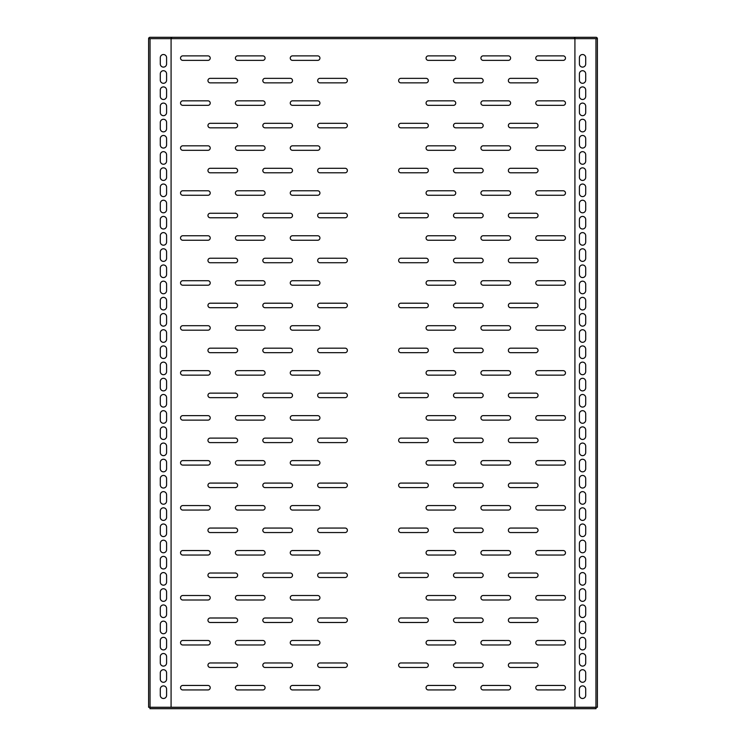 <?xml version="1.0" encoding="UTF-8"?>
<svg xmlns="http://www.w3.org/2000/svg" width="746" height="746" viewBox="0 0 746 746"><rect width="100%" height="100%" fill="white"/><g stroke="black" fill="none" stroke-linecap="round" stroke-linejoin="round"><path stroke-width="1.12" d="M597.397 444.187L597.397 437.893M597.397 466.67L597.397 460.375M597.397 489.162L597.397 482.858M597.397 511.644L597.397 505.35M597.397 534.127L597.397 527.832M597.397 556.609L597.397 550.315M597.397 579.101L597.397 572.797M597.397 601.584L597.397 595.289M574.914 707.264L148.603 707.264L148.603 38.652L574.914 38.652L574.914 707.264L597.397 707.264L597.397 692.866M597.397 624.066L597.397 617.772M319.931 78.358A2.247 2.247 0 0 0 317.684 80.605A2.247 2.247 0 0 0 319.931 82.853L345.118 82.853A2.247 2.247 0 0 0 347.366 80.605A2.247 2.247 0 0 0 345.118 78.358L319.931 78.358M265.072 78.358A2.247 2.247 0 0 0 262.825 80.605A2.247 2.247 0 0 0 265.072 82.853L290.259 82.853A2.247 2.247 0 0 0 292.507 80.605A2.247 2.247 0 0 0 290.259 78.358L265.072 78.358M319.931 123.323A2.247 2.247 0 0 0 317.684 125.58A2.247 2.247 0 0 0 319.931 127.827L345.118 127.827A2.247 2.247 0 0 0 347.366 125.58A2.247 2.247 0 0 0 345.118 123.323L319.931 123.323M265.072 123.323A2.247 2.247 0 0 0 262.825 125.58A2.247 2.247 0 0 0 265.072 127.827L290.259 127.827A2.247 2.247 0 0 0 292.507 125.58A2.247 2.247 0 0 0 290.259 123.323L265.072 123.323M319.931 168.298A2.247 2.247 0 0 0 317.684 170.545A2.247 2.247 0 0 0 319.931 172.792L345.118 172.792A2.247 2.247 0 0 0 347.366 170.545A2.247 2.247 0 0 0 345.118 168.298L319.931 168.298M265.072 168.298A2.247 2.247 0 0 0 262.825 170.545A2.247 2.247 0 0 0 265.072 172.792L290.259 172.792A2.247 2.247 0 0 0 292.507 170.545A2.247 2.247 0 0 0 290.259 168.298L265.072 168.298M319.931 213.263A2.247 2.247 0 0 0 317.684 215.519A2.247 2.247 0 0 0 319.931 217.767L345.118 217.767A2.247 2.247 0 0 0 347.366 215.519A2.247 2.247 0 0 0 345.118 213.263L319.931 213.263M265.072 213.263A2.247 2.247 0 0 0 262.825 215.519A2.247 2.247 0 0 0 265.072 217.767L290.259 217.767A2.247 2.247 0 0 0 292.507 215.519A2.247 2.247 0 0 0 290.259 213.263L265.072 213.263M319.931 258.237A2.247 2.247 0 0 0 317.684 260.485A2.247 2.247 0 0 0 319.931 262.732L345.118 262.732A2.247 2.247 0 0 0 347.366 260.485A2.247 2.247 0 0 0 345.118 258.237L319.931 258.237M265.072 258.237A2.247 2.247 0 0 0 262.825 260.485A2.247 2.247 0 0 0 265.072 262.732L290.259 262.732A2.247 2.247 0 0 0 292.507 260.485A2.247 2.247 0 0 0 290.259 258.237L265.072 258.237M319.931 303.202A2.247 2.247 0 0 0 317.684 305.459A2.247 2.247 0 0 0 319.931 307.706L345.118 307.706A2.247 2.247 0 0 0 347.366 305.459A2.247 2.247 0 0 0 345.118 303.202L319.931 303.202M265.072 303.202A2.247 2.247 0 0 0 262.825 305.459A2.247 2.247 0 0 0 265.072 307.706L290.259 307.706A2.247 2.247 0 0 0 292.507 305.459A2.247 2.247 0 0 0 290.259 303.202L265.072 303.202M319.931 348.177A2.247 2.247 0 0 0 317.684 350.424A2.247 2.247 0 0 0 319.931 352.671L345.118 352.671A2.247 2.247 0 0 0 347.366 350.424A2.247 2.247 0 0 0 345.118 348.177L319.931 348.177M265.072 348.177A2.247 2.247 0 0 0 262.825 350.424A2.247 2.247 0 0 0 265.072 352.671L290.259 352.671A2.247 2.247 0 0 0 292.507 350.424A2.247 2.247 0 0 0 290.259 348.177L265.072 348.177M319.931 393.142A2.247 2.247 0 0 0 317.684 395.399A2.247 2.247 0 0 0 319.931 397.646L345.118 397.646A2.247 2.247 0 0 0 347.366 395.399A2.247 2.247 0 0 0 345.118 393.142L319.931 393.142M265.072 393.142A2.247 2.247 0 0 0 262.825 395.399A2.247 2.247 0 0 0 265.072 397.646L290.259 397.646A2.247 2.247 0 0 0 292.507 395.399A2.247 2.247 0 0 0 290.259 393.142L265.072 393.142M319.931 438.116A2.247 2.247 0 0 0 317.684 440.364A2.247 2.247 0 0 0 319.931 442.611L345.118 442.611A2.247 2.247 0 0 0 347.366 440.364A2.247 2.247 0 0 0 345.118 438.116L319.931 438.116M265.072 438.116A2.247 2.247 0 0 0 262.825 440.364A2.247 2.247 0 0 0 265.072 442.611L290.259 442.611A2.247 2.247 0 0 0 292.507 440.364A2.247 2.247 0 0 0 290.259 438.116L265.072 438.116M319.931 483.082A2.247 2.247 0 0 0 317.684 485.338A2.247 2.247 0 0 0 319.931 487.586L345.118 487.586A2.247 2.247 0 0 0 347.366 485.338A2.247 2.247 0 0 0 345.118 483.082L319.931 483.082M265.072 483.082A2.247 2.247 0 0 0 262.825 485.338A2.247 2.247 0 0 0 265.072 487.586L290.259 487.586A2.247 2.247 0 0 0 292.507 485.338A2.247 2.247 0 0 0 290.259 483.082L265.072 483.082M319.931 528.056A2.247 2.247 0 0 0 317.684 530.303A2.247 2.247 0 0 0 319.931 532.551L345.118 532.551A2.247 2.247 0 0 0 347.366 530.303A2.247 2.247 0 0 0 345.118 528.056L319.931 528.056M265.072 528.056A2.247 2.247 0 0 0 262.825 530.303A2.247 2.247 0 0 0 265.072 532.551L290.259 532.551A2.247 2.247 0 0 0 292.507 530.303A2.247 2.247 0 0 0 290.259 528.056L265.072 528.056M319.931 573.031A2.247 2.247 0 0 0 317.684 575.278A2.247 2.247 0 0 0 319.931 577.525L345.118 577.525A2.247 2.247 0 0 0 347.366 575.278A2.247 2.247 0 0 0 345.118 573.031L319.931 573.031M265.072 573.031A2.247 2.247 0 0 0 262.825 575.278A2.247 2.247 0 0 0 265.072 577.525L290.259 577.525A2.247 2.247 0 0 0 292.507 575.278A2.247 2.247 0 0 0 290.259 573.031L265.072 573.031M319.931 617.996A2.247 2.247 0 0 0 317.684 620.243A2.247 2.247 0 0 0 319.931 622.49L345.118 622.49A2.247 2.247 0 0 0 347.366 620.243A2.247 2.247 0 0 0 345.118 617.996L319.931 617.996M265.072 617.996A2.247 2.247 0 0 0 262.825 620.243A2.247 2.247 0 0 0 265.072 622.49L290.259 622.49A2.247 2.247 0 0 0 292.507 620.243A2.247 2.247 0 0 0 290.259 617.996L265.072 617.996M210.213 78.358A2.247 2.247 0 0 0 207.957 80.605A2.247 2.247 0 0 0 210.213 82.853L235.391 82.853A2.247 2.247 0 0 0 237.638 80.605A2.247 2.247 0 0 0 235.391 78.358L210.213 78.358M210.213 123.323A2.247 2.247 0 0 0 207.957 125.58A2.247 2.247 0 0 0 210.213 127.827L235.391 127.827A2.247 2.247 0 0 0 237.638 125.58A2.247 2.247 0 0 0 235.391 123.323L210.213 123.323M210.213 168.298A2.247 2.247 0 0 0 207.957 170.545A2.247 2.247 0 0 0 210.213 172.792L235.391 172.792A2.247 2.247 0 0 0 237.638 170.545A2.247 2.247 0 0 0 235.391 168.298L210.213 168.298M210.213 213.263A2.247 2.247 0 0 0 207.957 215.519A2.247 2.247 0 0 0 210.213 217.767L235.391 217.767A2.247 2.247 0 0 0 237.638 215.519A2.247 2.247 0 0 0 235.391 213.263L210.213 213.263M210.213 258.237A2.247 2.247 0 0 0 207.957 260.485A2.247 2.247 0 0 0 210.213 262.732L235.391 262.732A2.247 2.247 0 0 0 237.638 260.485A2.247 2.247 0 0 0 235.391 258.237L210.213 258.237M210.213 303.202A2.247 2.247 0 0 0 207.957 305.459A2.247 2.247 0 0 0 210.213 307.706L235.391 307.706A2.247 2.247 0 0 0 237.638 305.459A2.247 2.247 0 0 0 235.391 303.202L210.213 303.202M210.213 348.177A2.247 2.247 0 0 0 207.957 350.424A2.247 2.247 0 0 0 210.213 352.671L235.391 352.671A2.247 2.247 0 0 0 237.638 350.424A2.247 2.247 0 0 0 235.391 348.177L210.213 348.177M210.213 393.142A2.247 2.247 0 0 0 207.957 395.399A2.247 2.247 0 0 0 210.213 397.646L235.391 397.646A2.247 2.247 0 0 0 237.638 395.399A2.247 2.247 0 0 0 235.391 393.142L210.213 393.142M210.213 438.116A2.247 2.247 0 0 0 207.957 440.364A2.247 2.247 0 0 0 210.213 442.611L235.391 442.611A2.247 2.247 0 0 0 237.638 440.364A2.247 2.247 0 0 0 235.391 438.116L210.213 438.116M210.213 483.082A2.247 2.247 0 0 0 207.957 485.338A2.247 2.247 0 0 0 210.213 487.586L235.391 487.586A2.247 2.247 0 0 0 237.638 485.338A2.247 2.247 0 0 0 235.391 483.082L210.213 483.082M210.213 528.056A2.247 2.247 0 0 0 207.957 530.303A2.247 2.247 0 0 0 210.213 532.551L235.391 532.551A2.247 2.247 0 0 0 237.638 530.303A2.247 2.247 0 0 0 235.391 528.056L210.213 528.056M210.213 573.031A2.247 2.247 0 0 0 207.957 575.278A2.247 2.247 0 0 0 210.213 577.525L235.391 577.525A2.247 2.247 0 0 0 237.638 575.278A2.247 2.247 0 0 0 235.391 573.031L210.213 573.031M210.213 617.996A2.247 2.247 0 0 0 207.957 620.243A2.247 2.247 0 0 0 210.213 622.49L235.391 622.49A2.247 2.247 0 0 0 237.638 620.243A2.247 2.247 0 0 0 235.391 617.996L210.213 617.996M319.931 662.97A2.247 2.247 0 0 0 317.684 665.218A2.247 2.247 0 0 0 319.931 667.465L345.118 667.465A2.247 2.247 0 0 0 347.366 665.218A2.247 2.247 0 0 0 345.118 662.97L319.931 662.97M265.072 662.97A2.247 2.247 0 0 0 262.825 665.218A2.247 2.247 0 0 0 265.072 667.465L290.259 667.465A2.247 2.247 0 0 0 292.507 665.218A2.247 2.247 0 0 0 290.259 662.97L265.072 662.97M210.213 662.97A2.247 2.247 0 0 0 207.957 665.218A2.247 2.247 0 0 0 210.213 667.465L235.391 667.465A2.247 2.247 0 0 0 237.638 665.218A2.247 2.247 0 0 0 235.391 662.97L210.213 662.97M290.259 58.123A2.247 2.247 0 0 1 292.507 55.875L317.684 55.875A2.247 2.247 0 0 1 319.931 58.123A2.247 2.247 0 0 1 317.684 60.37L292.507 60.37A2.247 2.247 0 0 1 290.259 58.123M235.391 58.123A2.247 2.247 0 0 1 237.638 55.875L262.825 55.875A2.247 2.247 0 0 1 265.072 58.123A2.247 2.247 0 0 1 262.825 60.37L237.638 60.37A2.247 2.247 0 0 1 235.391 58.123M290.259 103.088A2.247 2.247 0 0 1 292.507 100.841L317.684 100.841A2.247 2.247 0 0 1 319.931 103.088A2.247 2.247 0 0 1 317.684 105.335L292.507 105.335A2.247 2.247 0 0 1 290.259 103.088M235.391 103.088A2.247 2.247 0 0 1 237.638 100.841L262.825 100.841A2.247 2.247 0 0 1 265.072 103.088A2.247 2.247 0 0 1 262.825 105.335L237.638 105.335A2.247 2.247 0 0 1 235.391 103.088M290.259 148.062A2.247 2.247 0 0 1 292.507 145.815L317.684 145.815A2.247 2.247 0 0 1 319.931 148.062A2.247 2.247 0 0 1 317.684 150.31L292.507 150.31A2.247 2.247 0 0 1 290.259 148.062M235.391 148.062A2.247 2.247 0 0 1 237.638 145.815L262.825 145.815A2.247 2.247 0 0 1 265.072 148.062A2.247 2.247 0 0 1 262.825 150.31L237.638 150.31A2.247 2.247 0 0 1 235.391 148.062M290.259 193.028A2.247 2.247 0 0 1 292.507 190.78L317.684 190.78A2.247 2.247 0 0 1 319.931 193.028A2.247 2.247 0 0 1 317.684 195.275L292.507 195.275A2.247 2.247 0 0 1 290.259 193.028M235.391 193.028A2.247 2.247 0 0 1 237.638 190.78L262.825 190.78A2.247 2.247 0 0 1 265.072 193.028A2.247 2.247 0 0 1 262.825 195.275L237.638 195.275A2.247 2.247 0 0 1 235.391 193.028M290.259 238.002A2.247 2.247 0 0 1 292.507 235.755L317.684 235.755A2.247 2.247 0 0 1 319.931 238.002A2.247 2.247 0 0 1 317.684 240.249L292.507 240.249A2.247 2.247 0 0 1 290.259 238.002M235.391 238.002A2.247 2.247 0 0 1 237.638 235.755L262.825 235.755A2.247 2.247 0 0 1 265.072 238.002A2.247 2.247 0 0 1 262.825 240.249L237.638 240.249A2.247 2.247 0 0 1 235.391 238.002M290.259 282.967A2.247 2.247 0 0 1 292.507 280.72L317.684 280.72A2.247 2.247 0 0 1 319.931 282.967A2.247 2.247 0 0 1 317.684 285.214L292.507 285.214A2.247 2.247 0 0 1 290.259 282.967M235.391 282.967A2.247 2.247 0 0 1 237.638 280.72L262.825 280.72A2.247 2.247 0 0 1 265.072 282.967A2.247 2.247 0 0 1 262.825 285.214L237.638 285.214A2.247 2.247 0 0 1 235.391 282.967M290.259 327.942A2.247 2.247 0 0 1 292.507 325.694L317.684 325.694A2.247 2.247 0 0 1 319.931 327.942A2.247 2.247 0 0 1 317.684 330.189L292.507 330.189A2.247 2.247 0 0 1 290.259 327.942M235.391 327.942A2.247 2.247 0 0 1 237.638 325.694L262.825 325.694A2.247 2.247 0 0 1 265.072 327.942A2.247 2.247 0 0 1 262.825 330.189L237.638 330.189A2.247 2.247 0 0 1 235.391 327.942M290.259 372.907A2.247 2.247 0 0 1 292.507 370.659L317.684 370.659A2.247 2.247 0 0 1 319.931 372.907A2.247 2.247 0 0 1 317.684 375.154L292.507 375.154A2.247 2.247 0 0 1 290.259 372.907M235.391 372.907A2.247 2.247 0 0 1 237.638 370.659L262.825 370.659A2.247 2.247 0 0 1 265.072 372.907A2.247 2.247 0 0 1 262.825 375.154L237.638 375.154A2.247 2.247 0 0 1 235.391 372.907M290.259 417.881A2.247 2.247 0 0 1 292.507 415.634L317.684 415.634A2.247 2.247 0 0 1 319.931 417.881A2.247 2.247 0 0 1 317.684 420.129L292.507 420.129A2.247 2.247 0 0 1 290.259 417.881M235.391 417.881A2.247 2.247 0 0 1 237.638 415.634L262.825 415.634A2.247 2.247 0 0 1 265.072 417.881A2.247 2.247 0 0 1 262.825 420.129L237.638 420.129A2.247 2.247 0 0 1 235.391 417.881M290.259 462.846A2.247 2.247 0 0 1 292.507 460.599L317.684 460.599A2.247 2.247 0 0 1 319.931 462.846A2.247 2.247 0 0 1 317.684 465.094L292.507 465.094A2.247 2.247 0 0 1 290.259 462.846M235.391 462.846A2.247 2.247 0 0 1 237.638 460.599L262.825 460.599A2.247 2.247 0 0 1 265.072 462.846A2.247 2.247 0 0 1 262.825 465.094L237.638 465.094A2.247 2.247 0 0 1 235.391 462.846M290.259 507.821A2.247 2.247 0 0 1 292.507 505.574L317.684 505.574A2.247 2.247 0 0 1 319.931 507.821A2.247 2.247 0 0 1 317.684 510.068L292.507 510.068A2.247 2.247 0 0 1 290.259 507.821M235.391 507.821A2.247 2.247 0 0 1 237.638 505.574L262.825 505.574A2.247 2.247 0 0 1 265.072 507.821A2.247 2.247 0 0 1 262.825 510.068L237.638 510.068A2.247 2.247 0 0 1 235.391 507.821M290.259 552.786A2.247 2.247 0 0 1 292.507 550.539L317.684 550.539A2.247 2.247 0 0 1 319.931 552.786A2.247 2.247 0 0 1 317.684 555.043L292.507 555.043A2.247 2.247 0 0 1 290.259 552.786M235.391 552.786A2.247 2.247 0 0 1 237.638 550.539L262.825 550.539A2.247 2.247 0 0 1 265.072 552.786A2.247 2.247 0 0 1 262.825 555.043L237.638 555.043A2.247 2.247 0 0 1 235.391 552.786M290.259 597.76A2.247 2.247 0 0 1 292.507 595.513L317.684 595.513A2.247 2.247 0 0 1 319.931 597.76A2.247 2.247 0 0 1 317.684 600.008L292.507 600.008A2.247 2.247 0 0 1 290.259 597.76M235.391 597.76A2.247 2.247 0 0 1 237.638 595.513L262.825 595.513A2.247 2.247 0 0 1 265.072 597.76A2.247 2.247 0 0 1 262.825 600.008L237.638 600.008A2.247 2.247 0 0 1 235.391 597.76M290.259 642.726A2.247 2.247 0 0 1 292.507 640.478L317.684 640.478A2.247 2.247 0 0 1 319.931 642.726A2.247 2.247 0 0 1 317.684 644.982L292.507 644.982A2.247 2.247 0 0 1 290.259 642.726M235.391 642.726A2.247 2.247 0 0 1 237.638 640.478L262.825 640.478A2.247 2.247 0 0 1 265.072 642.726A2.247 2.247 0 0 1 262.825 644.982L237.638 644.982A2.247 2.247 0 0 1 235.391 642.726M180.532 58.123A2.247 2.247 0 0 1 182.779 55.875L207.957 55.875A2.247 2.247 0 0 1 210.213 58.123A2.247 2.247 0 0 1 207.957 60.37L182.779 60.37A2.247 2.247 0 0 1 180.532 58.123M180.532 103.088A2.247 2.247 0 0 1 182.779 100.841L207.957 100.841A2.247 2.247 0 0 1 210.213 103.088A2.247 2.247 0 0 1 207.957 105.335L182.779 105.335A2.247 2.247 0 0 1 180.532 103.088M180.532 148.062A2.247 2.247 0 0 1 182.779 145.815L207.957 145.815A2.247 2.247 0 0 1 210.213 148.062A2.247 2.247 0 0 1 207.957 150.31L182.779 150.31A2.247 2.247 0 0 1 180.532 148.062M180.532 193.028A2.247 2.247 0 0 1 182.779 190.78L207.957 190.78A2.247 2.247 0 0 1 210.213 193.028A2.247 2.247 0 0 1 207.957 195.275L182.779 195.275A2.247 2.247 0 0 1 180.532 193.028M180.532 238.002A2.247 2.247 0 0 1 182.779 235.755L207.957 235.755A2.247 2.247 0 0 1 210.213 238.002A2.247 2.247 0 0 1 207.957 240.249L182.779 240.249A2.247 2.247 0 0 1 180.532 238.002M180.532 282.967A2.247 2.247 0 0 1 182.779 280.72L207.957 280.72A2.247 2.247 0 0 1 210.213 282.967A2.247 2.247 0 0 1 207.957 285.214L182.779 285.214A2.247 2.247 0 0 1 180.532 282.967M180.532 327.942A2.247 2.247 0 0 1 182.779 325.694L207.957 325.694A2.247 2.247 0 0 1 210.213 327.942A2.247 2.247 0 0 1 207.957 330.189L182.779 330.189A2.247 2.247 0 0 1 180.532 327.942M180.532 372.907A2.247 2.247 0 0 1 182.779 370.659L207.957 370.659A2.247 2.247 0 0 1 210.213 372.907A2.247 2.247 0 0 1 207.957 375.154L182.779 375.154A2.247 2.247 0 0 1 180.532 372.907M180.532 417.881A2.247 2.247 0 0 1 182.779 415.634L207.957 415.634A2.247 2.247 0 0 1 210.213 417.881A2.247 2.247 0 0 1 207.957 420.129L182.779 420.129A2.247 2.247 0 0 1 180.532 417.881M180.532 462.846A2.247 2.247 0 0 1 182.779 460.599L207.957 460.599A2.247 2.247 0 0 1 210.213 462.846A2.247 2.247 0 0 1 207.957 465.094L182.779 465.094A2.247 2.247 0 0 1 180.532 462.846M180.532 507.821A2.247 2.247 0 0 1 182.779 505.574L207.957 505.574A2.247 2.247 0 0 1 210.213 507.821A2.247 2.247 0 0 1 207.957 510.068L182.779 510.068A2.247 2.247 0 0 1 180.532 507.821M180.532 552.786A2.247 2.247 0 0 1 182.779 550.539L207.957 550.539A2.247 2.247 0 0 1 210.213 552.786A2.247 2.247 0 0 1 207.957 555.043L182.779 555.043A2.247 2.247 0 0 1 180.532 552.786M180.532 597.76A2.247 2.247 0 0 1 182.779 595.513L207.957 595.513A2.247 2.247 0 0 1 210.213 597.76A2.247 2.247 0 0 1 207.957 600.008L182.779 600.008A2.247 2.247 0 0 1 180.532 597.76M180.532 642.726A2.247 2.247 0 0 1 182.779 640.478L207.957 640.478A2.247 2.247 0 0 1 210.213 642.726A2.247 2.247 0 0 1 207.957 644.982L182.779 644.982A2.247 2.247 0 0 1 180.532 642.726M290.259 687.7A2.247 2.247 0 0 1 292.507 685.453L317.684 685.453A2.247 2.247 0 0 1 319.931 687.7A2.247 2.247 0 0 1 317.684 689.947L292.507 689.947A2.247 2.247 0 0 1 290.259 687.7M235.391 687.7A2.247 2.247 0 0 1 237.638 685.453L262.825 685.453A2.247 2.247 0 0 1 265.072 687.7A2.247 2.247 0 0 1 262.825 689.947L237.638 689.947A2.247 2.247 0 0 1 235.391 687.7M180.532 687.7A2.247 2.247 0 0 1 182.779 685.453L207.957 685.453A2.247 2.247 0 0 1 210.213 687.7A2.247 2.247 0 0 1 207.957 689.947L182.779 689.947A2.247 2.247 0 0 1 180.532 687.7M398.634 80.605A2.247 2.247 0 0 1 400.882 78.358L426.069 78.358A2.247 2.247 0 0 1 428.316 80.605A2.247 2.247 0 0 1 426.069 82.853L400.882 82.853A2.247 2.247 0 0 1 398.634 80.605M453.493 80.605A2.247 2.247 0 0 1 455.741 78.358L480.928 78.358A2.247 2.247 0 0 1 483.175 80.605A2.247 2.247 0 0 1 480.928 82.853L455.741 82.853A2.247 2.247 0 0 1 453.493 80.605M398.634 125.58A2.247 2.247 0 0 1 400.882 123.323L426.069 123.323A2.247 2.247 0 0 1 428.316 125.58A2.247 2.247 0 0 1 426.069 127.827L400.882 127.827A2.247 2.247 0 0 1 398.634 125.58M453.493 125.58A2.247 2.247 0 0 1 455.741 123.323L480.928 123.323A2.247 2.247 0 0 1 483.175 125.58A2.247 2.247 0 0 1 480.928 127.827L455.741 127.827A2.247 2.247 0 0 1 453.493 125.58M398.634 170.545A2.247 2.247 0 0 1 400.882 168.298L426.069 168.298A2.247 2.247 0 0 1 428.316 170.545A2.247 2.247 0 0 1 426.069 172.792L400.882 172.792A2.247 2.247 0 0 1 398.634 170.545M453.493 170.545A2.247 2.247 0 0 1 455.741 168.298L480.928 168.298A2.247 2.247 0 0 1 483.175 170.545A2.247 2.247 0 0 1 480.928 172.792L455.741 172.792A2.247 2.247 0 0 1 453.493 170.545M398.634 215.519A2.247 2.247 0 0 1 400.882 213.263L426.069 213.263A2.247 2.247 0 0 1 428.316 215.519A2.247 2.247 0 0 1 426.069 217.767L400.882 217.767A2.247 2.247 0 0 1 398.634 215.519M453.493 215.519A2.247 2.247 0 0 1 455.741 213.263L480.928 213.263A2.247 2.247 0 0 1 483.175 215.519A2.247 2.247 0 0 1 480.928 217.767L455.741 217.767A2.247 2.247 0 0 1 453.493 215.519M398.634 260.485A2.247 2.247 0 0 1 400.882 258.237L426.069 258.237A2.247 2.247 0 0 1 428.316 260.485A2.247 2.247 0 0 1 426.069 262.732L400.882 262.732A2.247 2.247 0 0 1 398.634 260.485M453.493 260.485A2.247 2.247 0 0 1 455.741 258.237L480.928 258.237A2.247 2.247 0 0 1 483.175 260.485A2.247 2.247 0 0 1 480.928 262.732L455.741 262.732A2.247 2.247 0 0 1 453.493 260.485M398.634 305.459A2.247 2.247 0 0 1 400.882 303.202L426.069 303.202A2.247 2.247 0 0 1 428.316 305.459A2.247 2.247 0 0 1 426.069 307.706L400.882 307.706A2.247 2.247 0 0 1 398.634 305.459M453.493 305.459A2.247 2.247 0 0 1 455.741 303.202L480.928 303.202A2.247 2.247 0 0 1 483.175 305.459A2.247 2.247 0 0 1 480.928 307.706L455.741 307.706A2.247 2.247 0 0 1 453.493 305.459M398.634 350.424A2.247 2.247 0 0 1 400.882 348.177L426.069 348.177A2.247 2.247 0 0 1 428.316 350.424A2.247 2.247 0 0 1 426.069 352.671L400.882 352.671A2.247 2.247 0 0 1 398.634 350.424M453.493 350.424A2.247 2.247 0 0 1 455.741 348.177L480.928 348.177A2.247 2.247 0 0 1 483.175 350.424A2.247 2.247 0 0 1 480.928 352.671L455.741 352.671A2.247 2.247 0 0 1 453.493 350.424M398.634 395.399A2.247 2.247 0 0 1 400.882 393.142L426.069 393.142A2.247 2.247 0 0 1 428.316 395.399A2.247 2.247 0 0 1 426.069 397.646L400.882 397.646A2.247 2.247 0 0 1 398.634 395.399M453.493 395.399A2.247 2.247 0 0 1 455.741 393.142L480.928 393.142A2.247 2.247 0 0 1 483.175 395.399A2.247 2.247 0 0 1 480.928 397.646L455.741 397.646A2.247 2.247 0 0 1 453.493 395.399M398.634 440.364A2.247 2.247 0 0 1 400.882 438.116L426.069 438.116A2.247 2.247 0 0 1 428.316 440.364A2.247 2.247 0 0 1 426.069 442.611L400.882 442.611A2.247 2.247 0 0 1 398.634 440.364M453.493 440.364A2.247 2.247 0 0 1 455.741 438.116L480.928 438.116A2.247 2.247 0 0 1 483.175 440.364A2.247 2.247 0 0 1 480.928 442.611L455.741 442.611A2.247 2.247 0 0 1 453.493 440.364M398.634 485.338A2.247 2.247 0 0 1 400.882 483.082L426.069 483.082A2.247 2.247 0 0 1 428.316 485.338A2.247 2.247 0 0 1 426.069 487.586L400.882 487.586A2.247 2.247 0 0 1 398.634 485.338M453.493 485.338A2.247 2.247 0 0 1 455.741 483.082L480.928 483.082A2.247 2.247 0 0 1 483.175 485.338A2.247 2.247 0 0 1 480.928 487.586L455.741 487.586A2.247 2.247 0 0 1 453.493 485.338M398.634 530.303A2.247 2.247 0 0 1 400.882 528.056L426.069 528.056A2.247 2.247 0 0 1 428.316 530.303A2.247 2.247 0 0 1 426.069 532.551L400.882 532.551A2.247 2.247 0 0 1 398.634 530.303M453.493 530.303A2.247 2.247 0 0 1 455.741 528.056L480.928 528.056A2.247 2.247 0 0 1 483.175 530.303A2.247 2.247 0 0 1 480.928 532.551L455.741 532.551A2.247 2.247 0 0 1 453.493 530.303M398.634 575.278A2.247 2.247 0 0 1 400.882 573.031L426.069 573.031A2.247 2.247 0 0 1 428.316 575.278A2.247 2.247 0 0 1 426.069 577.525L400.882 577.525A2.247 2.247 0 0 1 398.634 575.278M453.493 575.278A2.247 2.247 0 0 1 455.741 573.031L480.928 573.031A2.247 2.247 0 0 1 483.175 575.278A2.247 2.247 0 0 1 480.928 577.525L455.741 577.525A2.247 2.247 0 0 1 453.493 575.278M398.634 620.243A2.247 2.247 0 0 1 400.882 617.996L426.069 617.996A2.247 2.247 0 0 1 428.316 620.243A2.247 2.247 0 0 1 426.069 622.49L400.882 622.49A2.247 2.247 0 0 1 398.634 620.243M453.493 620.243A2.247 2.247 0 0 1 455.741 617.996L480.928 617.996A2.247 2.247 0 0 1 483.175 620.243A2.247 2.247 0 0 1 480.928 622.49L455.741 622.49A2.247 2.247 0 0 1 453.493 620.243M508.362 80.605A2.247 2.247 0 0 1 510.609 78.358L535.787 78.358A2.247 2.247 0 0 1 538.043 80.605A2.247 2.247 0 0 1 535.787 82.853L510.609 82.853A2.247 2.247 0 0 1 508.362 80.605M508.362 125.58A2.247 2.247 0 0 1 510.609 123.323L535.787 123.323A2.247 2.247 0 0 1 538.043 125.58A2.247 2.247 0 0 1 535.787 127.827L510.609 127.827A2.247 2.247 0 0 1 508.362 125.58M508.362 170.545A2.247 2.247 0 0 1 510.609 168.298L535.787 168.298A2.247 2.247 0 0 1 538.043 170.545A2.247 2.247 0 0 1 535.787 172.792L510.609 172.792A2.247 2.247 0 0 1 508.362 170.545M508.362 215.519A2.247 2.247 0 0 1 510.609 213.263L535.787 213.263A2.247 2.247 0 0 1 538.043 215.519A2.247 2.247 0 0 1 535.787 217.767L510.609 217.767A2.247 2.247 0 0 1 508.362 215.519M508.362 260.485A2.247 2.247 0 0 1 510.609 258.237L535.787 258.237A2.247 2.247 0 0 1 538.043 260.485A2.247 2.247 0 0 1 535.787 262.732L510.609 262.732A2.247 2.247 0 0 1 508.362 260.485M508.362 305.459A2.247 2.247 0 0 1 510.609 303.202L535.787 303.202A2.247 2.247 0 0 1 538.043 305.459A2.247 2.247 0 0 1 535.787 307.706L510.609 307.706A2.247 2.247 0 0 1 508.362 305.459M508.362 350.424A2.247 2.247 0 0 1 510.609 348.177L535.787 348.177A2.247 2.247 0 0 1 538.043 350.424A2.247 2.247 0 0 1 535.787 352.671L510.609 352.671A2.247 2.247 0 0 1 508.362 350.424M508.362 395.399A2.247 2.247 0 0 1 510.609 393.142L535.787 393.142A2.247 2.247 0 0 1 538.043 395.399A2.247 2.247 0 0 1 535.787 397.646L510.609 397.646A2.247 2.247 0 0 1 508.362 395.399M508.362 440.364A2.247 2.247 0 0 1 510.609 438.116L535.787 438.116A2.247 2.247 0 0 1 538.043 440.364A2.247 2.247 0 0 1 535.787 442.611L510.609 442.611A2.247 2.247 0 0 1 508.362 440.364M508.362 485.338A2.247 2.247 0 0 1 510.609 483.082L535.787 483.082A2.247 2.247 0 0 1 538.043 485.338A2.247 2.247 0 0 1 535.787 487.586L510.609 487.586A2.247 2.247 0 0 1 508.362 485.338M508.362 530.303A2.247 2.247 0 0 1 510.609 528.056L535.787 528.056A2.247 2.247 0 0 1 538.043 530.303A2.247 2.247 0 0 1 535.787 532.551L510.609 532.551A2.247 2.247 0 0 1 508.362 530.303M508.362 575.278A2.247 2.247 0 0 1 510.609 573.031L535.787 573.031A2.247 2.247 0 0 1 538.043 575.278A2.247 2.247 0 0 1 535.787 577.525L510.609 577.525A2.247 2.247 0 0 1 508.362 575.278M508.362 620.243A2.247 2.247 0 0 1 510.609 617.996L535.787 617.996A2.247 2.247 0 0 1 538.043 620.243A2.247 2.247 0 0 1 535.787 622.49L510.609 622.49A2.247 2.247 0 0 1 508.362 620.243M398.634 665.218A2.247 2.247 0 0 1 400.882 662.97L426.069 662.97A2.247 2.247 0 0 1 428.316 665.218A2.247 2.247 0 0 1 426.069 667.465L400.882 667.465A2.247 2.247 0 0 1 398.634 665.218M453.493 665.218A2.247 2.247 0 0 1 455.741 662.97L480.928 662.97A2.247 2.247 0 0 1 483.175 665.218A2.247 2.247 0 0 1 480.928 667.465L455.741 667.465A2.247 2.247 0 0 1 453.493 665.218M508.362 665.218A2.247 2.247 0 0 1 510.609 662.97L535.787 662.97A2.247 2.247 0 0 1 538.043 665.218A2.247 2.247 0 0 1 535.787 667.465L510.609 667.465A2.247 2.247 0 0 1 508.362 665.218M483.175 55.875A2.247 2.247 0 0 0 480.928 58.123A2.247 2.247 0 0 0 483.175 60.37L508.362 60.37A2.247 2.247 0 0 0 510.609 58.123A2.247 2.247 0 0 0 508.362 55.875L483.175 55.875M483.175 100.841A2.247 2.247 0 0 0 480.928 103.088A2.247 2.247 0 0 0 483.175 105.335L508.362 105.335A2.247 2.247 0 0 0 510.609 103.088A2.247 2.247 0 0 0 508.362 100.841L483.175 100.841M483.175 145.815A2.247 2.247 0 0 0 480.928 148.062A2.247 2.247 0 0 0 483.175 150.31L508.362 150.31A2.247 2.247 0 0 0 510.609 148.062A2.247 2.247 0 0 0 508.362 145.815L483.175 145.815M483.175 190.78A2.247 2.247 0 0 0 480.928 193.028A2.247 2.247 0 0 0 483.175 195.275L508.362 195.275A2.247 2.247 0 0 0 510.609 193.028A2.247 2.247 0 0 0 508.362 190.78L483.175 190.78M483.175 235.755A2.247 2.247 0 0 0 480.928 238.002A2.247 2.247 0 0 0 483.175 240.249L508.362 240.249A2.247 2.247 0 0 0 510.609 238.002A2.247 2.247 0 0 0 508.362 235.755L483.175 235.755M483.175 280.72A2.247 2.247 0 0 0 480.928 282.967A2.247 2.247 0 0 0 483.175 285.214L508.362 285.214A2.247 2.247 0 0 0 510.609 282.967A2.247 2.247 0 0 0 508.362 280.72L483.175 280.72M483.175 325.694A2.247 2.247 0 0 0 480.928 327.942A2.247 2.247 0 0 0 483.175 330.189L508.362 330.189A2.247 2.247 0 0 0 510.609 327.942A2.247 2.247 0 0 0 508.362 325.694L483.175 325.694M483.175 370.659A2.247 2.247 0 0 0 480.928 372.907A2.247 2.247 0 0 0 483.175 375.154L508.362 375.154A2.247 2.247 0 0 0 510.609 372.907A2.247 2.247 0 0 0 508.362 370.659L483.175 370.659M483.175 415.634A2.247 2.247 0 0 0 480.928 417.881A2.247 2.247 0 0 0 483.175 420.129L508.362 420.129A2.247 2.247 0 0 0 510.609 417.881A2.247 2.247 0 0 0 508.362 415.634L483.175 415.634M483.175 460.599A2.247 2.247 0 0 0 480.928 462.846A2.247 2.247 0 0 0 483.175 465.094L508.362 465.094A2.247 2.247 0 0 0 510.609 462.846A2.247 2.247 0 0 0 508.362 460.599L483.175 460.599M483.175 505.574A2.247 2.247 0 0 0 480.928 507.821A2.247 2.247 0 0 0 483.175 510.068L508.362 510.068A2.247 2.247 0 0 0 510.609 507.821A2.247 2.247 0 0 0 508.362 505.574L483.175 505.574M483.175 550.539A2.247 2.247 0 0 0 480.928 552.786A2.247 2.247 0 0 0 483.175 555.043L508.362 555.043A2.247 2.247 0 0 0 510.609 552.786A2.247 2.247 0 0 0 508.362 550.539L483.175 550.539M483.175 595.513A2.247 2.247 0 0 0 480.928 597.76A2.247 2.247 0 0 0 483.175 600.008L508.362 600.008A2.247 2.247 0 0 0 510.609 597.76A2.247 2.247 0 0 0 508.362 595.513L483.175 595.513M483.175 640.478A2.247 2.247 0 0 0 480.928 642.726A2.247 2.247 0 0 0 483.175 644.982L508.362 644.982A2.247 2.247 0 0 0 510.609 642.726A2.247 2.247 0 0 0 508.362 640.478L483.175 640.478M538.043 55.875A2.247 2.247 0 0 0 535.787 58.123A2.247 2.247 0 0 0 538.043 60.37L563.221 60.37A2.247 2.247 0 0 0 565.468 58.123A2.247 2.247 0 0 0 563.221 55.875L538.043 55.875M538.043 100.841A2.247 2.247 0 0 0 535.787 103.088A2.247 2.247 0 0 0 538.043 105.335L563.221 105.335A2.247 2.247 0 0 0 565.468 103.088A2.247 2.247 0 0 0 563.221 100.841L538.043 100.841M538.043 145.815A2.247 2.247 0 0 0 535.787 148.062A2.247 2.247 0 0 0 538.043 150.31L563.221 150.31A2.247 2.247 0 0 0 565.468 148.062A2.247 2.247 0 0 0 563.221 145.815L538.043 145.815M538.043 190.78A2.247 2.247 0 0 0 535.787 193.028A2.247 2.247 0 0 0 538.043 195.275L563.221 195.275A2.247 2.247 0 0 0 565.468 193.028A2.247 2.247 0 0 0 563.221 190.78L538.043 190.78M538.043 235.755A2.247 2.247 0 0 0 535.787 238.002A2.247 2.247 0 0 0 538.043 240.249L563.221 240.249A2.247 2.247 0 0 0 565.468 238.002A2.247 2.247 0 0 0 563.221 235.755L538.043 235.755M538.043 280.72A2.247 2.247 0 0 0 535.787 282.967A2.247 2.247 0 0 0 538.043 285.214L563.221 285.214A2.247 2.247 0 0 0 565.468 282.967A2.247 2.247 0 0 0 563.221 280.72L538.043 280.72M538.043 325.694A2.247 2.247 0 0 0 535.787 327.942A2.247 2.247 0 0 0 538.043 330.189L563.221 330.189A2.247 2.247 0 0 0 565.468 327.942A2.247 2.247 0 0 0 563.221 325.694L538.043 325.694M538.043 370.659A2.247 2.247 0 0 0 535.787 372.907A2.247 2.247 0 0 0 538.043 375.154L563.221 375.154A2.247 2.247 0 0 0 565.468 372.907A2.247 2.247 0 0 0 563.221 370.659L538.043 370.659M538.043 415.634A2.247 2.247 0 0 0 535.787 417.881A2.247 2.247 0 0 0 538.043 420.129L563.221 420.129A2.247 2.247 0 0 0 565.468 417.881A2.247 2.247 0 0 0 563.221 415.634L538.043 415.634M538.043 460.599A2.247 2.247 0 0 0 535.787 462.846A2.247 2.247 0 0 0 538.043 465.094L563.221 465.094A2.247 2.247 0 0 0 565.468 462.846A2.247 2.247 0 0 0 563.221 460.599L538.043 460.599M538.043 505.574A2.247 2.247 0 0 0 535.787 507.821A2.247 2.247 0 0 0 538.043 510.068L563.221 510.068A2.247 2.247 0 0 0 565.468 507.821A2.247 2.247 0 0 0 563.221 505.574L538.043 505.574M538.043 550.539A2.247 2.247 0 0 0 535.787 552.786A2.247 2.247 0 0 0 538.043 555.043L563.221 555.043A2.247 2.247 0 0 0 565.468 552.786A2.247 2.247 0 0 0 563.221 550.539L538.043 550.539M538.043 595.513A2.247 2.247 0 0 0 535.787 597.76A2.247 2.247 0 0 0 538.043 600.008L563.221 600.008A2.247 2.247 0 0 0 565.468 597.76A2.247 2.247 0 0 0 563.221 595.513L538.043 595.513M538.043 640.478A2.247 2.247 0 0 0 535.787 642.726A2.247 2.247 0 0 0 538.043 644.982L563.221 644.982A2.247 2.247 0 0 0 565.468 642.726A2.247 2.247 0 0 0 563.221 640.478L538.043 640.478M428.316 55.875A2.247 2.247 0 0 0 426.069 58.123A2.247 2.247 0 0 0 428.316 60.37L453.493 60.37A2.247 2.247 0 0 0 455.741 58.123A2.247 2.247 0 0 0 453.493 55.875L428.316 55.875M428.316 100.841A2.247 2.247 0 0 0 426.069 103.088A2.247 2.247 0 0 0 428.316 105.335L453.493 105.335A2.247 2.247 0 0 0 455.741 103.088A2.247 2.247 0 0 0 453.493 100.841L428.316 100.841M428.316 145.815A2.247 2.247 0 0 0 426.069 148.062A2.247 2.247 0 0 0 428.316 150.31L453.493 150.31A2.247 2.247 0 0 0 455.741 148.062A2.247 2.247 0 0 0 453.493 145.815L428.316 145.815M428.316 190.78A2.247 2.247 0 0 0 426.069 193.028A2.247 2.247 0 0 0 428.316 195.275L453.493 195.275A2.247 2.247 0 0 0 455.741 193.028A2.247 2.247 0 0 0 453.493 190.78L428.316 190.78M428.316 235.755A2.247 2.247 0 0 0 426.069 238.002A2.247 2.247 0 0 0 428.316 240.249L453.493 240.249A2.247 2.247 0 0 0 455.741 238.002A2.247 2.247 0 0 0 453.493 235.755L428.316 235.755M428.316 280.72A2.247 2.247 0 0 0 426.069 282.967A2.247 2.247 0 0 0 428.316 285.214L453.493 285.214A2.247 2.247 0 0 0 455.741 282.967A2.247 2.247 0 0 0 453.493 280.72L428.316 280.72M428.316 325.694A2.247 2.247 0 0 0 426.069 327.942A2.247 2.247 0 0 0 428.316 330.189L453.493 330.189A2.247 2.247 0 0 0 455.741 327.942A2.247 2.247 0 0 0 453.493 325.694L428.316 325.694M428.316 370.659A2.247 2.247 0 0 0 426.069 372.907A2.247 2.247 0 0 0 428.316 375.154L453.493 375.154A2.247 2.247 0 0 0 455.741 372.907A2.247 2.247 0 0 0 453.493 370.659L428.316 370.659M428.316 415.634A2.247 2.247 0 0 0 426.069 417.881A2.247 2.247 0 0 0 428.316 420.129L453.493 420.129A2.247 2.247 0 0 0 455.741 417.881A2.247 2.247 0 0 0 453.493 415.634L428.316 415.634M428.316 460.599A2.247 2.247 0 0 0 426.069 462.846A2.247 2.247 0 0 0 428.316 465.094L453.493 465.094A2.247 2.247 0 0 0 455.741 462.846A2.247 2.247 0 0 0 453.493 460.599L428.316 460.599M428.316 505.574A2.247 2.247 0 0 0 426.069 507.821A2.247 2.247 0 0 0 428.316 510.068L453.493 510.068A2.247 2.247 0 0 0 455.741 507.821A2.247 2.247 0 0 0 453.493 505.574L428.316 505.574M428.316 550.539A2.247 2.247 0 0 0 426.069 552.786A2.247 2.247 0 0 0 428.316 555.043L453.493 555.043A2.247 2.247 0 0 0 455.741 552.786A2.247 2.247 0 0 0 453.493 550.539L428.316 550.539M428.316 595.513A2.247 2.247 0 0 0 426.069 597.76A2.247 2.247 0 0 0 428.316 600.008L453.493 600.008A2.247 2.247 0 0 0 455.741 597.76A2.247 2.247 0 0 0 453.493 595.513L428.316 595.513M428.316 640.478A2.247 2.247 0 0 0 426.069 642.726A2.247 2.247 0 0 0 428.316 644.982L453.493 644.982A2.247 2.247 0 0 0 455.741 642.726A2.247 2.247 0 0 0 453.493 640.478L428.316 640.478M428.316 685.453A2.247 2.247 0 0 0 426.069 687.7A2.247 2.247 0 0 0 428.316 689.947L453.493 689.947A2.247 2.247 0 0 0 455.741 687.7A2.247 2.247 0 0 0 453.493 685.453L428.316 685.453M483.175 685.453A2.247 2.247 0 0 0 480.928 687.7A2.247 2.247 0 0 0 483.175 689.947L508.362 689.947A2.247 2.247 0 0 0 510.609 687.7A2.247 2.247 0 0 0 508.362 685.453L483.175 685.453M538.043 685.453A2.247 2.247 0 0 0 535.787 687.7A2.247 2.247 0 0 0 538.043 689.947L563.221 689.947A2.247 2.247 0 0 0 565.468 687.7A2.247 2.247 0 0 0 563.221 685.453L538.043 685.453M597.397 640.255L597.397 646.549M597.397 659.147L597.397 665.441M597.397 682.982L597.397 689.276M585.703 57.675A3.152 3.152 0 0 0 582.561 54.523A3.152 3.152 0 0 0 579.409 57.675A3.152 3.152 0 0 1 582.561 54.523A3.152 3.152 0 0 1 585.703 57.675L585.703 63.969A3.152 3.152 0 0 1 582.561 67.112A3.152 3.152 0 0 1 579.409 63.969A3.152 3.152 0 0 0 582.561 67.112A3.152 3.152 0 0 0 585.703 63.969M585.703 73.863A3.152 3.152 0 0 0 582.561 70.711A3.152 3.152 0 0 0 579.409 73.863A3.152 3.152 0 0 1 582.561 70.711A3.152 3.152 0 0 1 585.703 73.863L585.703 80.158A3.152 3.152 0 0 1 582.561 83.3A3.152 3.152 0 0 1 579.409 80.158A3.152 3.152 0 0 0 582.561 83.3A3.152 3.152 0 0 0 585.703 80.158M585.703 90.052A3.152 3.152 0 0 0 582.561 86.9A3.152 3.152 0 0 0 579.409 90.052A3.152 3.152 0 0 1 582.561 86.9A3.152 3.152 0 0 1 585.703 90.052L585.703 96.346A3.152 3.152 0 0 1 582.561 99.498A3.152 3.152 0 0 1 579.409 96.346A3.152 3.152 0 0 0 582.561 99.498A3.152 3.152 0 0 0 585.703 96.346M585.703 106.24A3.152 3.152 0 0 0 582.561 103.088A3.152 3.152 0 0 0 579.409 106.24A3.152 3.152 0 0 1 582.561 103.088A3.152 3.152 0 0 1 585.703 106.24L585.703 112.534A3.152 3.152 0 0 1 582.561 115.686A3.152 3.152 0 0 1 579.409 112.534A3.152 3.152 0 0 0 582.561 115.686A3.152 3.152 0 0 0 585.703 112.534M585.703 122.428A3.152 3.152 0 0 0 582.561 119.276A3.152 3.152 0 0 0 579.409 122.428A3.152 3.152 0 0 1 582.561 119.276A3.152 3.152 0 0 1 585.703 122.428L585.703 128.722A3.152 3.152 0 0 1 582.561 131.874A3.152 3.152 0 0 1 579.409 128.722A3.152 3.152 0 0 0 582.561 131.874A3.152 3.152 0 0 0 585.703 128.722M585.703 138.616A3.152 3.152 0 0 0 582.561 135.474A3.152 3.152 0 0 0 579.409 138.616A3.152 3.152 0 0 1 582.561 135.474A3.152 3.152 0 0 1 585.703 138.616L585.703 144.911A3.152 3.152 0 0 1 582.561 148.062A3.152 3.152 0 0 1 579.409 144.911A3.152 3.152 0 0 0 582.561 148.062A3.152 3.152 0 0 0 585.703 144.911M585.703 154.804A3.152 3.152 0 0 0 582.561 151.662A3.152 3.152 0 0 0 579.409 154.804A3.152 3.152 0 0 1 582.561 151.662A3.152 3.152 0 0 1 585.703 154.804L585.703 161.099A3.152 3.152 0 0 1 582.561 164.251A3.152 3.152 0 0 1 579.409 161.099A3.152 3.152 0 0 0 582.561 164.251A3.152 3.152 0 0 0 585.703 161.099M585.703 170.993A3.152 3.152 0 0 0 582.561 167.85A3.152 3.152 0 0 0 579.409 170.993A3.152 3.152 0 0 1 582.561 167.85A3.152 3.152 0 0 1 585.703 170.993L585.703 177.287A3.152 3.152 0 0 1 582.561 180.439A3.152 3.152 0 0 1 579.409 177.287A3.152 3.152 0 0 0 582.561 180.439A3.152 3.152 0 0 0 585.703 177.287M585.703 187.181A3.152 3.152 0 0 0 582.561 184.038A3.152 3.152 0 0 0 579.409 187.181A3.152 3.152 0 0 1 582.561 184.038A3.152 3.152 0 0 1 585.703 187.181L585.703 193.484A3.152 3.152 0 0 1 582.561 196.627A3.152 3.152 0 0 1 579.409 193.484A3.152 3.152 0 0 0 582.561 196.627A3.152 3.152 0 0 0 585.703 193.484M585.703 203.378A3.152 3.152 0 0 0 582.561 200.226A3.152 3.152 0 0 0 579.409 203.378A3.152 3.152 0 0 1 582.561 200.226A3.152 3.152 0 0 1 585.703 203.378L585.703 209.673A3.152 3.152 0 0 1 582.561 212.815A3.152 3.152 0 0 1 579.409 209.673A3.152 3.152 0 0 0 582.561 212.815A3.152 3.152 0 0 0 585.703 209.673M585.703 219.566A3.152 3.152 0 0 0 582.561 216.415A3.152 3.152 0 0 0 579.409 219.566A3.152 3.152 0 0 1 582.561 216.415A3.152 3.152 0 0 1 585.703 219.566L585.703 225.861A3.152 3.152 0 0 1 582.561 229.003A3.152 3.152 0 0 1 579.409 225.861A3.152 3.152 0 0 0 582.561 229.003A3.152 3.152 0 0 0 585.703 225.861M585.703 235.755A3.152 3.152 0 0 0 582.561 232.603A3.152 3.152 0 0 0 579.409 235.755A3.152 3.152 0 0 1 582.561 232.603A3.152 3.152 0 0 1 585.703 235.755L585.703 242.049A3.152 3.152 0 0 1 582.561 245.192A3.152 3.152 0 0 1 579.409 242.049A3.152 3.152 0 0 0 582.561 245.192A3.152 3.152 0 0 0 585.703 242.049M585.703 251.943A3.152 3.152 0 0 0 582.561 248.791A3.152 3.152 0 0 0 579.409 251.943A3.152 3.152 0 0 1 582.561 248.791A3.152 3.152 0 0 1 585.703 251.943L585.703 258.237A3.152 3.152 0 0 1 582.561 261.389A3.152 3.152 0 0 1 579.409 258.237A3.152 3.152 0 0 0 582.561 261.389A3.152 3.152 0 0 0 585.703 258.237M585.703 268.131A3.152 3.152 0 0 0 582.561 264.979A3.152 3.152 0 0 0 579.409 268.131A3.152 3.152 0 0 1 582.561 264.979A3.152 3.152 0 0 1 585.703 268.131L585.703 274.425A3.152 3.152 0 0 1 582.561 277.577A3.152 3.152 0 0 1 579.409 274.425A3.152 3.152 0 0 0 582.561 277.577A3.152 3.152 0 0 0 585.703 274.425M585.703 284.319A3.152 3.152 0 0 0 582.561 281.167A3.152 3.152 0 0 0 579.409 284.319A3.152 3.152 0 0 1 582.561 281.167A3.152 3.152 0 0 1 585.703 284.319L585.703 290.614A3.152 3.152 0 0 1 582.561 293.765A3.152 3.152 0 0 1 579.409 290.614A3.152 3.152 0 0 0 582.561 293.765A3.152 3.152 0 0 0 585.703 290.614M585.703 300.507A3.152 3.152 0 0 0 582.561 297.365A3.152 3.152 0 0 0 579.409 300.507A3.152 3.152 0 0 1 582.561 297.365A3.152 3.152 0 0 1 585.703 300.507L585.703 306.802A3.152 3.152 0 0 1 582.561 309.954A3.152 3.152 0 0 1 579.409 306.802A3.152 3.152 0 0 0 582.561 309.954A3.152 3.152 0 0 0 585.703 306.802M585.703 316.696A3.152 3.152 0 0 0 582.561 313.553A3.152 3.152 0 0 0 579.409 316.696A3.152 3.152 0 0 1 582.561 313.553A3.152 3.152 0 0 1 585.703 316.696L585.703 322.99A3.152 3.152 0 0 1 582.561 326.142A3.152 3.152 0 0 1 579.409 322.99A3.152 3.152 0 0 0 582.561 326.142A3.152 3.152 0 0 0 585.703 322.99M585.703 332.884A3.152 3.152 0 0 0 582.561 329.741A3.152 3.152 0 0 0 579.409 332.884A3.152 3.152 0 0 1 582.561 329.741A3.152 3.152 0 0 1 585.703 332.884L585.703 339.178A3.152 3.152 0 0 1 582.561 342.33A3.152 3.152 0 0 1 579.409 339.178A3.152 3.152 0 0 0 582.561 342.33A3.152 3.152 0 0 0 585.703 339.178M585.703 349.072A3.152 3.152 0 0 0 582.561 345.93A3.152 3.152 0 0 0 579.409 349.072A3.152 3.152 0 0 1 582.561 345.93A3.152 3.152 0 0 1 585.703 349.072L585.703 355.376A3.152 3.152 0 0 1 582.561 358.518A3.152 3.152 0 0 1 579.409 355.376A3.152 3.152 0 0 0 582.561 358.518A3.152 3.152 0 0 0 585.703 355.376M585.703 365.27A3.152 3.152 0 0 0 582.561 362.118A3.152 3.152 0 0 0 579.409 365.27A3.152 3.152 0 0 1 582.561 362.118A3.152 3.152 0 0 1 585.703 365.27L585.703 371.564A3.152 3.152 0 0 1 582.561 374.706A3.152 3.152 0 0 1 579.409 371.564A3.152 3.152 0 0 0 582.561 374.706A3.152 3.152 0 0 0 585.703 371.564M585.703 381.458A3.152 3.152 0 0 0 582.561 378.306A3.152 3.152 0 0 0 579.409 381.458A3.152 3.152 0 0 1 582.561 378.306A3.152 3.152 0 0 1 585.703 381.458L585.703 387.752A3.152 3.152 0 0 1 582.561 390.895A3.152 3.152 0 0 1 579.409 387.752A3.152 3.152 0 0 0 582.561 390.895A3.152 3.152 0 0 0 585.703 387.752M585.703 397.646A3.152 3.152 0 0 0 582.561 394.494A3.152 3.152 0 0 0 579.409 397.646A3.152 3.152 0 0 1 582.561 394.494A3.152 3.152 0 0 1 585.703 397.646L585.703 403.94A3.152 3.152 0 0 1 582.561 407.083A3.152 3.152 0 0 1 579.409 403.94A3.152 3.152 0 0 0 582.561 407.083A3.152 3.152 0 0 0 585.703 403.94M585.703 413.834A3.152 3.152 0 0 0 582.561 410.682A3.152 3.152 0 0 0 579.409 413.834A3.152 3.152 0 0 1 582.561 410.682A3.152 3.152 0 0 1 585.703 413.834L585.703 420.129A3.152 3.152 0 0 1 582.561 423.28A3.152 3.152 0 0 1 579.409 420.129A3.152 3.152 0 0 0 582.561 423.28A3.152 3.152 0 0 0 585.703 420.129M585.703 430.022A3.152 3.152 0 0 0 582.561 426.871A3.152 3.152 0 0 0 579.409 430.022A3.152 3.152 0 0 1 582.561 426.871A3.152 3.152 0 0 1 585.703 430.022L585.703 436.317A3.152 3.152 0 0 1 582.561 439.469A3.152 3.152 0 0 1 579.409 436.317A3.152 3.152 0 0 0 582.561 439.469A3.152 3.152 0 0 0 585.703 436.317M585.703 446.211A3.152 3.152 0 0 0 582.561 443.059A3.152 3.152 0 0 0 579.409 446.211A3.152 3.152 0 0 1 582.561 443.059A3.152 3.152 0 0 1 585.703 446.211L585.703 452.505A3.152 3.152 0 0 1 582.561 455.657A3.152 3.152 0 0 1 579.409 452.505A3.152 3.152 0 0 0 582.561 455.657A3.152 3.152 0 0 0 585.703 452.505M585.703 462.399A3.152 3.152 0 0 0 582.561 459.256A3.152 3.152 0 0 0 579.409 462.399A3.152 3.152 0 0 1 582.561 459.256A3.152 3.152 0 0 1 585.703 462.399L585.703 468.693A3.152 3.152 0 0 1 582.561 471.845A3.152 3.152 0 0 1 579.409 468.693A3.152 3.152 0 0 0 582.561 471.845A3.152 3.152 0 0 0 585.703 468.693M585.703 478.587A3.152 3.152 0 0 0 582.561 475.444A3.152 3.152 0 0 0 579.409 478.587A3.152 3.152 0 0 1 582.561 475.444A3.152 3.152 0 0 1 585.703 478.587L585.703 484.881A3.152 3.152 0 0 1 582.561 488.033A3.152 3.152 0 0 1 579.409 484.881A3.152 3.152 0 0 0 582.561 488.033A3.152 3.152 0 0 0 585.703 484.881M585.703 494.775A3.152 3.152 0 0 0 582.561 491.633A3.152 3.152 0 0 0 579.409 494.775A3.152 3.152 0 0 1 582.561 491.633A3.152 3.152 0 0 1 585.703 494.775L585.703 501.07A3.152 3.152 0 0 1 582.561 504.221A3.152 3.152 0 0 1 579.409 501.07A3.152 3.152 0 0 0 582.561 504.221A3.152 3.152 0 0 0 585.703 501.07M585.703 510.963A3.152 3.152 0 0 0 582.561 507.821A3.152 3.152 0 0 0 579.409 510.963A3.152 3.152 0 0 1 582.561 507.821A3.152 3.152 0 0 1 585.703 510.963L585.703 517.267A3.152 3.152 0 0 1 582.561 520.41A3.152 3.152 0 0 1 579.409 517.267A3.152 3.152 0 0 0 582.561 520.41A3.152 3.152 0 0 0 585.703 517.267M585.703 527.161A3.152 3.152 0 0 0 582.561 524.009A3.152 3.152 0 0 0 579.409 527.161A3.152 3.152 0 0 1 582.561 524.009A3.152 3.152 0 0 1 585.703 527.161L585.703 533.455A3.152 3.152 0 0 1 582.561 536.598A3.152 3.152 0 0 1 579.409 533.455A3.152 3.152 0 0 0 582.561 536.598A3.152 3.152 0 0 0 585.703 533.455M585.703 543.349A3.152 3.152 0 0 0 582.561 540.197A3.152 3.152 0 0 0 579.409 543.349A3.152 3.152 0 0 1 582.561 540.197A3.152 3.152 0 0 1 585.703 543.349L585.703 549.643A3.152 3.152 0 0 1 582.561 552.786A3.152 3.152 0 0 1 579.409 549.643A3.152 3.152 0 0 0 582.561 552.786A3.152 3.152 0 0 0 585.703 549.643M585.703 559.537A3.152 3.152 0 0 0 582.561 556.385A3.152 3.152 0 0 0 579.409 559.537A3.152 3.152 0 0 1 582.561 556.385A3.152 3.152 0 0 1 585.703 559.537L585.703 565.832A3.152 3.152 0 0 1 582.561 568.974A3.152 3.152 0 0 1 579.409 565.832A3.152 3.152 0 0 0 582.561 568.974A3.152 3.152 0 0 0 585.703 565.832M585.703 575.726A3.152 3.152 0 0 0 582.561 572.574A3.152 3.152 0 0 0 579.409 575.726A3.152 3.152 0 0 1 582.561 572.574A3.152 3.152 0 0 1 585.703 575.726L585.703 582.02A3.152 3.152 0 0 1 582.561 585.172A3.152 3.152 0 0 1 579.409 582.02A3.152 3.152 0 0 0 582.561 585.172A3.152 3.152 0 0 0 585.703 582.02M585.703 591.914A3.152 3.152 0 0 0 582.561 588.762A3.152 3.152 0 0 0 579.409 591.914A3.152 3.152 0 0 1 582.561 588.762A3.152 3.152 0 0 1 585.703 591.914L585.703 598.208A3.152 3.152 0 0 1 582.561 601.36A3.152 3.152 0 0 1 579.409 598.208A3.152 3.152 0 0 0 582.561 601.36A3.152 3.152 0 0 0 585.703 598.208M585.703 608.102A3.152 3.152 0 0 0 582.561 604.95A3.152 3.152 0 0 0 579.409 608.102A3.152 3.152 0 0 1 582.561 604.95A3.152 3.152 0 0 1 585.703 608.102L585.703 614.396A3.152 3.152 0 0 1 582.561 617.548A3.152 3.152 0 0 1 579.409 614.396A3.152 3.152 0 0 0 582.561 617.548A3.152 3.152 0 0 0 585.703 614.396M585.703 624.29A3.152 3.152 0 0 0 582.561 621.148A3.152 3.152 0 0 0 579.409 624.29A3.152 3.152 0 0 1 582.561 621.148A3.152 3.152 0 0 1 585.703 624.29L585.703 630.584A3.152 3.152 0 0 1 582.561 633.736A3.152 3.152 0 0 1 579.409 630.584A3.152 3.152 0 0 0 582.561 633.736A3.152 3.152 0 0 0 585.703 630.584M585.703 640.478A3.152 3.152 0 0 0 582.561 637.336A3.152 3.152 0 0 0 579.409 640.478A3.152 3.152 0 0 1 582.561 637.336A3.152 3.152 0 0 1 585.703 640.478L585.703 646.773A3.152 3.152 0 0 1 582.561 649.925A3.152 3.152 0 0 1 579.409 646.773A3.152 3.152 0 0 0 582.561 649.925A3.152 3.152 0 0 0 585.703 646.773M585.703 656.667A3.152 3.152 0 0 0 582.561 653.524A3.152 3.152 0 0 0 579.409 656.667A3.152 3.152 0 0 1 582.561 653.524A3.152 3.152 0 0 1 585.703 656.667L585.703 662.97A3.152 3.152 0 0 1 582.561 666.113A3.152 3.152 0 0 1 579.409 662.97A3.152 3.152 0 0 0 582.561 666.113A3.152 3.152 0 0 0 585.703 662.97M166.591 57.675A3.152 3.152 0 0 0 163.439 54.523A3.152 3.152 0 0 0 160.297 57.675A3.152 3.152 0 0 1 163.439 54.523A3.152 3.152 0 0 1 166.591 57.675L166.591 63.969A3.152 3.152 0 0 1 163.439 67.112A3.152 3.152 0 0 1 160.297 63.969A3.152 3.152 0 0 0 163.439 67.112A3.152 3.152 0 0 0 166.591 63.969M166.591 73.863A3.152 3.152 0 0 0 163.439 70.711A3.152 3.152 0 0 0 160.297 73.863A3.152 3.152 0 0 1 163.439 70.711A3.152 3.152 0 0 1 166.591 73.863L166.591 80.158A3.152 3.152 0 0 1 163.439 83.3A3.152 3.152 0 0 1 160.297 80.158A3.152 3.152 0 0 0 163.439 83.3A3.152 3.152 0 0 0 166.591 80.158M166.591 90.052A3.152 3.152 0 0 0 163.439 86.9A3.152 3.152 0 0 0 160.297 90.052A3.152 3.152 0 0 1 163.439 86.9A3.152 3.152 0 0 1 166.591 90.052L166.591 96.346A3.152 3.152 0 0 1 163.439 99.498A3.152 3.152 0 0 1 160.297 96.346A3.152 3.152 0 0 0 163.439 99.498A3.152 3.152 0 0 0 166.591 96.346M166.591 106.24A3.152 3.152 0 0 0 163.439 103.088A3.152 3.152 0 0 0 160.297 106.24A3.152 3.152 0 0 1 163.439 103.088A3.152 3.152 0 0 1 166.591 106.24L166.591 112.534A3.152 3.152 0 0 1 163.439 115.686A3.152 3.152 0 0 1 160.297 112.534A3.152 3.152 0 0 0 163.439 115.686A3.152 3.152 0 0 0 166.591 112.534M166.591 122.428A3.152 3.152 0 0 0 163.439 119.276A3.152 3.152 0 0 0 160.297 122.428A3.152 3.152 0 0 1 163.439 119.276A3.152 3.152 0 0 1 166.591 122.428L166.591 128.722A3.152 3.152 0 0 1 163.439 131.874A3.152 3.152 0 0 1 160.297 128.722A3.152 3.152 0 0 0 163.439 131.874A3.152 3.152 0 0 0 166.591 128.722M166.591 138.616A3.152 3.152 0 0 0 163.439 135.474A3.152 3.152 0 0 0 160.297 138.616A3.152 3.152 0 0 1 163.439 135.474A3.152 3.152 0 0 1 166.591 138.616L166.591 144.911A3.152 3.152 0 0 1 163.439 148.062A3.152 3.152 0 0 1 160.297 144.911A3.152 3.152 0 0 0 163.439 148.062A3.152 3.152 0 0 0 166.591 144.911M166.591 154.804A3.152 3.152 0 0 0 163.439 151.662A3.152 3.152 0 0 0 160.297 154.804A3.152 3.152 0 0 1 163.439 151.662A3.152 3.152 0 0 1 166.591 154.804L166.591 161.099A3.152 3.152 0 0 1 163.439 164.251A3.152 3.152 0 0 1 160.297 161.099A3.152 3.152 0 0 0 163.439 164.251A3.152 3.152 0 0 0 166.591 161.099M166.591 170.993A3.152 3.152 0 0 0 163.439 167.85A3.152 3.152 0 0 0 160.297 170.993A3.152 3.152 0 0 1 163.439 167.85A3.152 3.152 0 0 1 166.591 170.993L166.591 177.287A3.152 3.152 0 0 1 163.439 180.439A3.152 3.152 0 0 1 160.297 177.287A3.152 3.152 0 0 0 163.439 180.439A3.152 3.152 0 0 0 166.591 177.287M166.591 187.181A3.152 3.152 0 0 0 163.439 184.038A3.152 3.152 0 0 0 160.297 187.181A3.152 3.152 0 0 1 163.439 184.038A3.152 3.152 0 0 1 166.591 187.181L166.591 193.484A3.152 3.152 0 0 1 163.439 196.627A3.152 3.152 0 0 1 160.297 193.484A3.152 3.152 0 0 0 163.439 196.627A3.152 3.152 0 0 0 166.591 193.484M166.591 203.378A3.152 3.152 0 0 0 163.439 200.226A3.152 3.152 0 0 0 160.297 203.378A3.152 3.152 0 0 1 163.439 200.226A3.152 3.152 0 0 1 166.591 203.378L166.591 209.673A3.152 3.152 0 0 1 163.439 212.815A3.152 3.152 0 0 1 160.297 209.673A3.152 3.152 0 0 0 163.439 212.815A3.152 3.152 0 0 0 166.591 209.673M166.591 219.566A3.152 3.152 0 0 0 163.439 216.415A3.152 3.152 0 0 0 160.297 219.566A3.152 3.152 0 0 1 163.439 216.415A3.152 3.152 0 0 1 166.591 219.566L166.591 225.861A3.152 3.152 0 0 1 163.439 229.003A3.152 3.152 0 0 1 160.297 225.861A3.152 3.152 0 0 0 163.439 229.003A3.152 3.152 0 0 0 166.591 225.861M166.591 235.755A3.152 3.152 0 0 0 163.439 232.603A3.152 3.152 0 0 0 160.297 235.755A3.152 3.152 0 0 1 163.439 232.603A3.152 3.152 0 0 1 166.591 235.755L166.591 242.049A3.152 3.152 0 0 1 163.439 245.192A3.152 3.152 0 0 1 160.297 242.049A3.152 3.152 0 0 0 163.439 245.192A3.152 3.152 0 0 0 166.591 242.049M166.591 251.943A3.152 3.152 0 0 0 163.439 248.791A3.152 3.152 0 0 0 160.297 251.943A3.152 3.152 0 0 1 163.439 248.791A3.152 3.152 0 0 1 166.591 251.943L166.591 258.237A3.152 3.152 0 0 1 163.439 261.389A3.152 3.152 0 0 1 160.297 258.237A3.152 3.152 0 0 0 163.439 261.389A3.152 3.152 0 0 0 166.591 258.237M166.591 268.131A3.152 3.152 0 0 0 163.439 264.979A3.152 3.152 0 0 0 160.297 268.131A3.152 3.152 0 0 1 163.439 264.979A3.152 3.152 0 0 1 166.591 268.131L166.591 274.425A3.152 3.152 0 0 1 163.439 277.577A3.152 3.152 0 0 1 160.297 274.425A3.152 3.152 0 0 0 163.439 277.577A3.152 3.152 0 0 0 166.591 274.425M166.591 284.319A3.152 3.152 0 0 0 163.439 281.167A3.152 3.152 0 0 0 160.297 284.319A3.152 3.152 0 0 1 163.439 281.167A3.152 3.152 0 0 1 166.591 284.319L166.591 290.614A3.152 3.152 0 0 1 163.439 293.765A3.152 3.152 0 0 1 160.297 290.614A3.152 3.152 0 0 0 163.439 293.765A3.152 3.152 0 0 0 166.591 290.614M166.591 300.507A3.152 3.152 0 0 0 163.439 297.365A3.152 3.152 0 0 0 160.297 300.507A3.152 3.152 0 0 1 163.439 297.365A3.152 3.152 0 0 1 166.591 300.507L166.591 306.802A3.152 3.152 0 0 1 163.439 309.954A3.152 3.152 0 0 1 160.297 306.802A3.152 3.152 0 0 0 163.439 309.954A3.152 3.152 0 0 0 166.591 306.802M166.591 316.696A3.152 3.152 0 0 0 163.439 313.553A3.152 3.152 0 0 0 160.297 316.696A3.152 3.152 0 0 1 163.439 313.553A3.152 3.152 0 0 1 166.591 316.696L166.591 322.99A3.152 3.152 0 0 1 163.439 326.142A3.152 3.152 0 0 1 160.297 322.99A3.152 3.152 0 0 0 163.439 326.142A3.152 3.152 0 0 0 166.591 322.99M166.591 332.884A3.152 3.152 0 0 0 163.439 329.741A3.152 3.152 0 0 0 160.297 332.884A3.152 3.152 0 0 1 163.439 329.741A3.152 3.152 0 0 1 166.591 332.884L166.591 339.178A3.152 3.152 0 0 1 163.439 342.33A3.152 3.152 0 0 1 160.297 339.178A3.152 3.152 0 0 0 163.439 342.33A3.152 3.152 0 0 0 166.591 339.178M166.591 349.072A3.152 3.152 0 0 0 163.439 345.93A3.152 3.152 0 0 0 160.297 349.072A3.152 3.152 0 0 1 163.439 345.93A3.152 3.152 0 0 1 166.591 349.072L166.591 355.376A3.152 3.152 0 0 1 163.439 358.518A3.152 3.152 0 0 1 160.297 355.376A3.152 3.152 0 0 0 163.439 358.518A3.152 3.152 0 0 0 166.591 355.376M166.591 365.27A3.152 3.152 0 0 0 163.439 362.118A3.152 3.152 0 0 0 160.297 365.27A3.152 3.152 0 0 1 163.439 362.118A3.152 3.152 0 0 1 166.591 365.27L166.591 371.564A3.152 3.152 0 0 1 163.439 374.706A3.152 3.152 0 0 1 160.297 371.564A3.152 3.152 0 0 0 163.439 374.706A3.152 3.152 0 0 0 166.591 371.564M166.591 381.458A3.152 3.152 0 0 0 163.439 378.306A3.152 3.152 0 0 0 160.297 381.458A3.152 3.152 0 0 1 163.439 378.306A3.152 3.152 0 0 1 166.591 381.458L166.591 387.752A3.152 3.152 0 0 1 163.439 390.895A3.152 3.152 0 0 1 160.297 387.752A3.152 3.152 0 0 0 163.439 390.895A3.152 3.152 0 0 0 166.591 387.752M166.591 397.646A3.152 3.152 0 0 0 163.439 394.494A3.152 3.152 0 0 0 160.297 397.646A3.152 3.152 0 0 1 163.439 394.494A3.152 3.152 0 0 1 166.591 397.646L166.591 403.94A3.152 3.152 0 0 1 163.439 407.083A3.152 3.152 0 0 1 160.297 403.94A3.152 3.152 0 0 0 163.439 407.083A3.152 3.152 0 0 0 166.591 403.94M166.591 413.834A3.152 3.152 0 0 0 163.439 410.682A3.152 3.152 0 0 0 160.297 413.834A3.152 3.152 0 0 1 163.439 410.682A3.152 3.152 0 0 1 166.591 413.834L166.591 420.129A3.152 3.152 0 0 1 163.439 423.28A3.152 3.152 0 0 1 160.297 420.129A3.152 3.152 0 0 0 163.439 423.28A3.152 3.152 0 0 0 166.591 420.129M166.591 430.022A3.152 3.152 0 0 0 163.439 426.871A3.152 3.152 0 0 0 160.297 430.022A3.152 3.152 0 0 1 163.439 426.871A3.152 3.152 0 0 1 166.591 430.022L166.591 436.317A3.152 3.152 0 0 1 163.439 439.469A3.152 3.152 0 0 1 160.297 436.317A3.152 3.152 0 0 0 163.439 439.469A3.152 3.152 0 0 0 166.591 436.317M166.591 446.211A3.152 3.152 0 0 0 163.439 443.059A3.152 3.152 0 0 0 160.297 446.211A3.152 3.152 0 0 1 163.439 443.059A3.152 3.152 0 0 1 166.591 446.211L166.591 452.505A3.152 3.152 0 0 1 163.439 455.657A3.152 3.152 0 0 1 160.297 452.505A3.152 3.152 0 0 0 163.439 455.657A3.152 3.152 0 0 0 166.591 452.505M166.591 462.399A3.152 3.152 0 0 0 163.439 459.256A3.152 3.152 0 0 0 160.297 462.399A3.152 3.152 0 0 1 163.439 459.256A3.152 3.152 0 0 1 166.591 462.399L166.591 468.693A3.152 3.152 0 0 1 163.439 471.845A3.152 3.152 0 0 1 160.297 468.693A3.152 3.152 0 0 0 163.439 471.845A3.152 3.152 0 0 0 166.591 468.693M166.591 478.587A3.152 3.152 0 0 0 163.439 475.444A3.152 3.152 0 0 0 160.297 478.587A3.152 3.152 0 0 1 163.439 475.444A3.152 3.152 0 0 1 166.591 478.587L166.591 484.881A3.152 3.152 0 0 1 163.439 488.033A3.152 3.152 0 0 1 160.297 484.881A3.152 3.152 0 0 0 163.439 488.033A3.152 3.152 0 0 0 166.591 484.881M166.591 494.775A3.152 3.152 0 0 0 163.439 491.633A3.152 3.152 0 0 0 160.297 494.775A3.152 3.152 0 0 1 163.439 491.633A3.152 3.152 0 0 1 166.591 494.775L166.591 501.07A3.152 3.152 0 0 1 163.439 504.221A3.152 3.152 0 0 1 160.297 501.07A3.152 3.152 0 0 0 163.439 504.221A3.152 3.152 0 0 0 166.591 501.07M166.591 510.963A3.152 3.152 0 0 0 163.439 507.821A3.152 3.152 0 0 0 160.297 510.963A3.152 3.152 0 0 1 163.439 507.821A3.152 3.152 0 0 1 166.591 510.963L166.591 517.267A3.152 3.152 0 0 1 163.439 520.41A3.152 3.152 0 0 1 160.297 517.267A3.152 3.152 0 0 0 163.439 520.41A3.152 3.152 0 0 0 166.591 517.267M166.591 527.161A3.152 3.152 0 0 0 163.439 524.009A3.152 3.152 0 0 0 160.297 527.161A3.152 3.152 0 0 1 163.439 524.009A3.152 3.152 0 0 1 166.591 527.161L166.591 533.455A3.152 3.152 0 0 1 163.439 536.598A3.152 3.152 0 0 1 160.297 533.455A3.152 3.152 0 0 0 163.439 536.598A3.152 3.152 0 0 0 166.591 533.455M166.591 543.349A3.152 3.152 0 0 0 163.439 540.197A3.152 3.152 0 0 0 160.297 543.349A3.152 3.152 0 0 1 163.439 540.197A3.152 3.152 0 0 1 166.591 543.349L166.591 549.643A3.152 3.152 0 0 1 163.439 552.786A3.152 3.152 0 0 1 160.297 549.643A3.152 3.152 0 0 0 163.439 552.786A3.152 3.152 0 0 0 166.591 549.643M166.591 559.537A3.152 3.152 0 0 0 163.439 556.385A3.152 3.152 0 0 0 160.297 559.537A3.152 3.152 0 0 1 163.439 556.385A3.152 3.152 0 0 1 166.591 559.537L166.591 565.832A3.152 3.152 0 0 1 163.439 568.974A3.152 3.152 0 0 1 160.297 565.832A3.152 3.152 0 0 0 163.439 568.974A3.152 3.152 0 0 0 166.591 565.832M166.591 575.726A3.152 3.152 0 0 0 163.439 572.574A3.152 3.152 0 0 0 160.297 575.726A3.152 3.152 0 0 1 163.439 572.574A3.152 3.152 0 0 1 166.591 575.726L166.591 582.02A3.152 3.152 0 0 1 163.439 585.172A3.152 3.152 0 0 1 160.297 582.02A3.152 3.152 0 0 0 163.439 585.172A3.152 3.152 0 0 0 166.591 582.02M166.591 591.914A3.152 3.152 0 0 0 163.439 588.762A3.152 3.152 0 0 0 160.297 591.914A3.152 3.152 0 0 1 163.439 588.762A3.152 3.152 0 0 1 166.591 591.914L166.591 598.208A3.152 3.152 0 0 1 163.439 601.36A3.152 3.152 0 0 1 160.297 598.208A3.152 3.152 0 0 0 163.439 601.36A3.152 3.152 0 0 0 166.591 598.208M166.591 608.102A3.152 3.152 0 0 0 163.439 604.95A3.152 3.152 0 0 0 160.297 608.102A3.152 3.152 0 0 1 163.439 604.95A3.152 3.152 0 0 1 166.591 608.102L166.591 614.396A3.152 3.152 0 0 1 163.439 617.548A3.152 3.152 0 0 1 160.297 614.396A3.152 3.152 0 0 0 163.439 617.548A3.152 3.152 0 0 0 166.591 614.396M166.591 624.29A3.152 3.152 0 0 0 163.439 621.148A3.152 3.152 0 0 0 160.297 624.29A3.152 3.152 0 0 1 163.439 621.148A3.152 3.152 0 0 1 166.591 624.29L166.591 630.584A3.152 3.152 0 0 1 163.439 633.736A3.152 3.152 0 0 1 160.297 630.584A3.152 3.152 0 0 0 163.439 633.736A3.152 3.152 0 0 0 166.591 630.584M166.591 640.478A3.152 3.152 0 0 0 163.439 637.336A3.152 3.152 0 0 0 160.297 640.478A3.152 3.152 0 0 1 163.439 637.336A3.152 3.152 0 0 1 166.591 640.478L166.591 646.773A3.152 3.152 0 0 1 163.439 649.925A3.152 3.152 0 0 1 160.297 646.773A3.152 3.152 0 0 0 163.439 649.925A3.152 3.152 0 0 0 166.591 646.773M166.591 656.667A3.152 3.152 0 0 0 163.439 653.524A3.152 3.152 0 0 0 160.297 656.667A3.152 3.152 0 0 1 163.439 653.524A3.152 3.152 0 0 1 166.591 656.667L166.591 662.97A3.152 3.152 0 0 1 163.439 666.113A3.152 3.152 0 0 1 160.297 662.97A3.152 3.152 0 0 0 163.439 666.113A3.152 3.152 0 0 0 166.591 662.97M585.703 689.052A3.152 3.152 0 0 0 582.561 685.9A3.152 3.152 0 0 0 579.409 689.052A3.152 3.152 0 0 1 582.561 685.9A3.152 3.152 0 0 1 585.703 689.052L585.703 695.347A3.152 3.152 0 0 1 582.561 698.489A3.152 3.152 0 0 1 579.409 695.347A3.152 3.152 0 0 0 582.561 698.489A3.152 3.152 0 0 0 585.703 695.347M166.591 689.052A3.152 3.152 0 0 0 163.439 685.9A3.152 3.152 0 0 0 160.297 689.052A3.152 3.152 0 0 1 163.439 685.9A3.152 3.152 0 0 1 166.591 689.052L166.591 695.347A3.152 3.152 0 0 1 163.439 698.489A3.152 3.152 0 0 1 160.297 695.347A3.152 3.152 0 0 0 163.439 698.489A3.152 3.152 0 0 0 166.591 695.347M166.591 672.855A3.152 3.152 0 0 0 163.439 669.712A3.152 3.152 0 0 0 160.297 672.855A3.152 3.152 0 0 1 163.439 669.712A3.152 3.152 0 0 1 166.591 672.855L166.591 679.158A3.152 3.152 0 0 1 163.439 682.301A3.152 3.152 0 0 1 160.297 679.158A3.152 3.152 0 0 0 163.439 682.301A3.152 3.152 0 0 0 166.591 679.158M585.703 672.855A3.152 3.152 0 0 0 582.561 669.712A3.152 3.152 0 0 0 579.409 672.855A3.152 3.152 0 0 1 582.561 669.712A3.152 3.152 0 0 1 585.703 672.855L585.703 679.158A3.152 3.152 0 0 1 582.561 682.301A3.152 3.152 0 0 1 579.409 679.158A3.152 3.152 0 0 0 582.561 682.301A3.152 3.152 0 0 0 585.703 679.158M148.603 707.264L148.603 38.736M597.397 38.652A1.436 1.436 0 0 0 595.961 37.3L574.914 37.3L574.914 38.652L597.397 38.652L597.397 707.264M596.054 707.264L596.054 708.7L149.946 708.7L149.946 707.264M574.467 37.3L574.467 38.652L171.533 38.652L171.533 37.3L574.467 37.3M596.054 707.348L149.946 707.348M160.297 679.158L160.297 672.855M160.297 695.347L160.297 689.052M171.086 707.264L171.086 37.3L150.039 37.3A1.436 1.436 0 0 0 148.603 38.652M160.297 662.97L160.297 656.667M160.297 646.773L160.297 640.478M160.297 630.584L160.297 624.29M160.297 614.396L160.297 608.102M160.297 598.208L160.297 591.914M160.297 582.02L160.297 575.726M160.297 565.832L160.297 559.537M160.297 549.643L160.297 543.349M160.297 533.455L160.297 527.161M160.297 517.267L160.297 510.963M160.297 501.07L160.297 494.775M160.297 484.881L160.297 478.587M160.297 468.693L160.297 462.399M160.297 452.505L160.297 446.211M160.297 436.317L160.297 430.022M160.297 420.129L160.297 413.834M160.297 403.94L160.297 397.646M160.297 387.752L160.297 381.458M160.297 371.564L160.297 365.27M160.297 355.376L160.297 349.072M160.297 339.178L160.297 332.884M160.297 322.99L160.297 316.696M160.297 306.802L160.297 300.507M160.297 290.614L160.297 284.319M160.297 274.425L160.297 268.131M160.297 258.237L160.297 251.943M160.297 242.049L160.297 235.755M160.297 225.861L160.297 219.566M160.297 209.673L160.297 203.378M160.297 193.484L160.297 187.181M160.297 177.287L160.297 170.993M160.297 161.099L160.297 154.804M160.297 144.911L160.297 138.616M160.297 128.722L160.297 122.428M160.297 112.534L160.297 106.24M160.297 96.346L160.297 90.052M160.297 80.158L160.297 73.863M160.297 63.969L160.297 57.675M579.409 679.158L579.409 672.855M579.409 695.347L579.409 689.052M579.409 662.97L579.409 656.667M579.409 646.773L579.409 640.478M579.409 630.584L579.409 624.29M579.409 614.396L579.409 608.102M579.409 598.208L579.409 591.914M579.409 582.02L579.409 575.726M579.409 565.832L579.409 559.537M579.409 549.643L579.409 543.349M579.409 533.455L579.409 527.161M579.409 517.267L579.409 510.963M579.409 501.07L579.409 494.775M579.409 484.881L579.409 478.587M579.409 468.693L579.409 462.399M579.409 452.505L579.409 446.211M579.409 436.317L579.409 430.022M579.409 420.129L579.409 413.834M579.409 403.94L579.409 397.646M579.409 387.752L579.409 381.458M579.409 371.564L579.409 365.27M579.409 355.376L579.409 349.072M579.409 339.178L579.409 332.884M579.409 322.99L579.409 316.696M579.409 306.802L579.409 300.507M579.409 290.614L579.409 284.319M579.409 274.425L579.409 268.131M579.409 258.237L579.409 251.943M579.409 242.049L579.409 235.755M579.409 225.861L579.409 219.566M579.409 209.673L579.409 203.378M579.409 193.484L579.409 187.181M579.409 177.287L579.409 170.993M579.409 161.099L579.409 154.804M579.409 144.911L579.409 138.616M579.409 128.722L579.409 122.428M579.409 112.534L579.409 106.24M579.409 96.346L579.409 90.052M579.409 80.158L579.409 73.863M579.409 63.969L579.409 57.675M150.039 707.264L150.039 38.652M595.961 38.652L595.961 707.264"/></g></svg>
